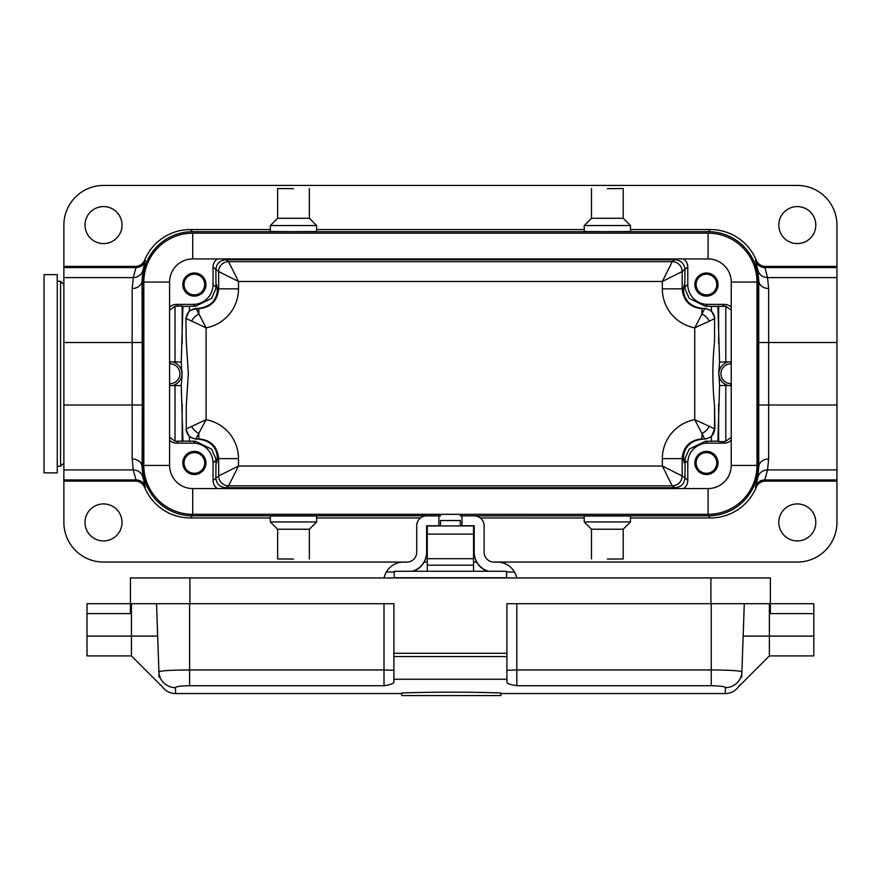 <?xml version="1.0" encoding="UTF-8"?>
<svg xmlns="http://www.w3.org/2000/svg" width="881" height="881" viewBox="0 0 881 881"><rect width="100%" height="100%" fill="white"/><g stroke="black" fill="none" stroke-linecap="round" stroke-linejoin="round"><path stroke-width="1.32" d="M500.915 693.578L725.195 693.578L725.393 687.643C724.667 686.53 719.953 685.881 711.242 685.715L711.297 685.715M516.817 603.716L516.817 669.945L711.242 669.945L711.242 685.715L516.817 685.715C510.98 684.812 507.676 683.744 506.905 682.522L506.905 603.716L710.912 603.716L710.912 577.947L189.911 577.947L189.911 603.716L130.443 603.716L130.443 613.628L86.999 613.628L86.999 603.716L130.443 603.716L130.443 577.947L189.911 577.947M86.999 613.628L86.999 655.916L131.434 655.916L162.236 686.717C165.628 691.156 170.088 693.446 175.627 693.567L175.429 687.643C176.145 686.53 180.858 685.892 189.58 685.715L384.006 685.715C389.843 684.812 393.146 683.744 393.917 682.522L393.917 679.24L506.905 679.24M401.802 695.561L500.915 695.561L500.915 692.951C467.877 691.904 434.84 691.904 401.802 692.951L401.802 695.561L401.659 693.578M725.393 687.643A16.519 16.398 2 0 0 741.901 671.829L741.714 677.28C738.366 689.394 738.366 689.394 741.714 677.28L741.714 677.302M739.533 685.22L738.586 686.717C735.195 691.156 730.734 693.446 725.195 693.567M710.912 577.947L770.379 577.947L770.379 603.716L813.824 603.716L813.824 613.628L770.379 613.628L770.379 603.716L710.912 603.716M769.388 603.716L769.388 655.916L738.586 686.717M813.824 613.628L813.824 655.916L769.388 655.916M744.28 603.716L741.714 677.28M159.109 677.28L158.921 671.829L159.109 677.28C162.456 689.394 162.456 689.394 159.109 677.28L156.543 603.716M175.429 687.643A16.519 16.398 178 0 1 158.921 671.829C160.683 670.716 170.903 670.089 189.58 669.945L384.006 669.945L384.006 603.716M131.434 655.916L131.434 603.716M393.917 679.24L393.917 603.716L189.911 603.716M711.242 603.716L711.242 669.945C729.897 670.089 740.117 670.716 741.901 671.829M394.248 577.947L394.248 571.262L506.575 571.262L506.575 577.749L394.248 577.749M393.917 656.576L506.905 656.576M393.917 653.273L506.905 653.273M607.339 231.659L630.466 231.494L630.466 225.547L584.213 225.547L584.213 231.494L607.339 231.659M584.213 225.547L591.481 218.279L623.197 218.279L630.466 225.547M607.339 188.666L623.197 188.545L607.339 188.666M630.466 516.013L584.213 516.013L584.213 521.959L630.466 521.959L630.466 516.013M630.466 521.959L623.197 529.228L591.481 529.228L584.213 521.959M607.339 559.072L623.197 558.95L607.339 559.072M293.483 231.659L316.609 231.494L316.609 225.547L270.357 225.547L270.357 231.494L293.483 231.659M270.357 225.547L277.625 218.279L309.341 218.279L316.609 225.547M293.483 188.666L277.625 188.545L293.483 188.666M316.609 516.013L270.357 516.013L270.357 521.959L316.609 521.959L316.609 516.013M316.609 521.959L309.341 529.228L277.625 529.228L270.357 521.959M293.483 559.072L277.625 558.95L293.483 559.072M169.593 282.074A23.126 23.126 0 0 1 192.719 258.948L708.104 258.948A23.126 23.126 0 0 1 731.23 282.074L731.23 465.432A23.126 23.126 0 0 1 708.104 488.559L192.719 488.559A23.126 23.126 0 0 1 169.593 465.432L169.593 282.074L143.823 282.074A48.895 48.895 0 0 1 192.719 233.179L192.719 258.948M192.719 488.559L192.719 514.328A48.895 48.895 0 0 1 143.823 465.432L143.823 282.074L143.823 465.432A48.895 48.895 0 0 0 192.719 514.328L708.104 514.328A48.895 48.895 0 0 0 756.999 465.432L756.999 282.074A48.895 48.895 0 0 0 708.104 233.179L192.719 233.179M708.104 488.559L708.104 514.328A48.895 48.895 0 0 0 756.999 465.432L731.23 465.432M731.23 282.074L756.999 282.074A48.895 48.895 0 0 0 708.104 233.179L708.104 258.948M516.74 577.947A19.823 19.823 -0 0 0 497.325 562.111L494.021 562.111A9.911 9.911 180 0 1 484.11 552.2L484.11 525.77A9.911 9.911 -0 0 0 474.198 515.859L460.323 515.87L460.323 514.328M440.5 514.328L440.5 515.87L438.848 515.87L438.848 525.77L426.624 525.77L426.624 552.53A19.823 19.823 180 0 1 413.277 571.262M427.285 571.262L427.285 525.935L473.538 525.935L473.538 571.262M427.285 558.697L473.538 558.697M427.285 565.173L473.538 565.173M506.575 572.022L514.493 572.022L506.575 572.022M438.848 515.859L426.624 515.859A9.911 9.911 -0 0 0 416.713 525.77L416.713 552.2A9.911 9.911 180 0 1 406.802 562.111L403.498 562.111A19.823 19.823 -0 0 0 386.33 572.022L394.248 572.022L386.33 572.022A19.823 19.823 -0 0 0 384.083 577.947M487.545 571.262A19.823 19.823 180 0 1 474.198 552.53L474.198 552.2A19.823 19.823 -0 0 0 488.592 571.262M412.231 571.262A19.823 19.823 -0 0 0 426.624 552.2M460.323 525.935L460.323 520.495L440.5 520.495L440.5 525.781L438.848 525.781M474.198 552.2L474.198 525.77L461.974 525.77L461.974 515.859M473.538 526.375L474.198 526.375M426.624 526.375L427.285 526.375M460.323 525.781L461.974 525.781M709.216 321.257L694.735 327.831L701.981 314.01A9.911 5.98 45 0 1 709.216 321.257L714.557 318.592L714.557 341.564L714.557 318.592A9.911 9.9 45 0 0 704.646 308.68L702.476 308.35C683.458 306.192 683.083 290.961 683.612 287.889L684.24 284.552L685.088 289.1L689.25 298.406L705.406 306.269L717.905 306.445L719.568 362.014L718.786 371.584L719.568 385.493L717.905 441.062L718.643 441.546L718.643 403.85M711.408 441.238L705.406 441.238L689.25 449.101L685.088 458.406L684.24 462.954L683.612 459.618C683.083 456.545 683.458 441.315 702.476 439.156L704.646 438.826A9.911 9.9 135 0 0 714.557 428.915L711.408 436.833L711.408 441.238L717.905 441.062M714.932 429.168L714.557 405.943L714.557 428.915L709.216 426.25A9.911 5.98 135 0 1 701.981 433.485L694.735 419.675L709.216 426.25M714.557 341.564C712.322 363.027 712.322 384.479 714.557 405.943M711.408 306.269L711.408 310.674L714.932 318.338M705.141 308.35L711.408 310.674M711.408 436.833L705.141 439.156M186.265 405.943L186.265 428.915L186.265 405.943L188.347 373.753L186.265 341.564L185.891 318.338L189.415 310.674L196.177 308.68A9.911 9.9 -45 0 0 186.265 318.592L206.088 327.831L206.088 419.675L195.681 439.156L198.346 439.156C217.365 441.315 217.739 456.545 217.211 459.618L216.583 462.954L215.735 458.406L211.572 449.101L195.417 441.238L182.918 441.062L181.255 385.493L182.037 375.923L181.255 362.014L182.918 306.445L182.18 305.96L182.18 343.656M195.681 439.156L189.415 436.833L185.891 429.168M189.415 436.833L189.415 441.238M189.415 310.674L189.415 306.269L182.918 306.445M185.891 318.338L186.265 341.564M189.415 306.269L195.417 306.269L211.572 298.406L215.735 289.1L216.583 284.552L217.211 287.889C217.739 290.961 217.365 306.192 198.346 308.35L195.681 308.35M169.593 385.625L181.255 385.493M175.033 385.493L175.033 441.271L169.593 437.306M191.606 426.25A9.911 5.98 -135 0 0 198.842 433.485L198.842 438.826L196.177 438.826A9.911 9.9 -135 0 1 186.265 428.915L206.088 419.675A39.667 39.645 146.3 0 1 238.487 458.638L238.487 466.027L662.336 466.027L662.336 458.638A39.667 39.645 -146.3 0 1 694.735 419.675L694.735 327.831A39.667 39.645 -33.7 0 1 662.336 288.858L662.336 281.468L238.487 281.468L218.664 271.568A9.911 9.911 123.7 0 1 228.575 261.657L238.487 281.468L238.487 288.858L218.675 288.858L218.675 271.568L213.037 267.086A9.911 9.911 -137.2 0 1 217.288 258.948M169.593 310.2L175.033 306.236L175.033 362.014L169.593 361.882M186.265 318.581A9.911 9.911 -56.3 0 1 196.177 308.68L206.088 327.831A39.667 39.645 33.7 0 0 238.487 288.858M196.177 308.68L198.842 308.68L198.842 314.01A9.911 5.98 -45 0 0 191.606 321.257M683.535 258.948A9.911 9.911 137.2 0 1 687.786 267.086L682.147 271.568A9.911 9.9 45 0 0 672.247 261.657L672.247 261.657A9.911 9.911 -123.7 0 1 682.158 271.568L682.147 288.858C683.348 300.884 689.955 307.48 701.981 308.68L701.981 314.01L704.646 308.68A9.911 9.911 56.3 0 1 714.557 318.581M731.23 361.882L719.568 362.014M725.79 362.014L725.79 306.236L731.23 310.2M714.557 428.915A9.911 9.911 123.7 0 1 704.646 438.826L701.981 433.485L701.981 438.826C689.955 440.026 683.348 446.623 682.147 458.638L662.336 458.638M731.23 437.306L725.79 441.271L725.79 385.493L731.23 385.625M135.41 481.125L136.291 481.125L133.284 469.914L132.172 458.979L132.172 288.528L133.284 277.592L136.291 266.381L135.41 266.381M270.357 517.962L190.406 517.962A49.556 49.556 -47.3 0 1 144.583 487.259A9.911 9.911 33.8 0 0 135.432 481.125M270.357 229.545L190.406 229.545L192.399 231.703A49.556 49.556 -132.7 0 0 142.843 281.259L142.843 466.247L142.083 467.073L142.975 477.579L145.409 487.16A9.911 9.911 90 0 0 136.291 481.125L63.873 481.125L63.873 405.007L142.293 405.007L142.083 467.073A9.911 8.094 0.5 0 0 132.172 458.979M190.406 229.545A49.556 49.556 -132.7 0 0 144.583 260.236L145.409 260.347L142.975 269.916L142.083 280.433A9.911 8.094 -0.5 0 1 132.172 288.528M144.583 260.236A9.911 9.911 -33.8 0 1 135.432 266.381M755.413 260.347A9.911 9.911 90 0 0 764.532 266.381L836.95 266.381L836.95 267.56L764.95 267.56L767.538 277.592L768.65 288.528L768.65 458.979L767.538 469.914L764.532 481.125L765.413 481.125A9.911 9.911 -33.8 0 0 756.239 487.259L755.413 487.16L757.847 477.579L758.739 467.073L758.739 280.433L757.847 269.916L755.413 260.347L756.239 260.236A9.911 9.911 33.8 0 0 765.413 266.381L764.532 266.381L764.95 267.56A9.911 9.713 -19.3 0 1 755.744 261.492M768.65 458.979A9.911 8.094 -0.5 0 0 758.739 467.073L757.979 466.247L757.979 281.259A49.556 49.556 132.7 0 0 708.423 231.703L710.416 229.545A49.556 49.556 132.7 0 1 756.239 260.236M768.65 288.528A9.911 8.094 0.5 0 1 758.739 280.433L757.979 281.259M217.288 488.559A9.911 9.911 -42.8 0 1 213.037 480.42L218.664 475.938A9.911 9.9 -135 0 0 228.575 485.849A9.911 9.911 56.3 0 1 218.664 475.938L218.675 458.638C217.475 446.623 210.867 440.026 198.842 438.826L198.346 439.156M217.211 459.618L218.675 458.638L238.487 458.638M198.346 308.35L198.842 308.68C210.867 307.48 217.475 300.884 218.675 288.858L217.211 287.889M218.675 475.938L238.487 466.027L228.575 485.849L224.864 488.559M224.864 258.948L228.575 261.657A9.911 9.9 -45 0 0 218.675 271.568M683.612 459.618L682.147 458.638L682.158 475.938A9.911 9.911 -56.3 0 1 672.247 485.849L662.336 466.027L682.147 475.938A9.911 9.9 -45 0 1 672.247 485.849L228.575 485.849M228.575 261.657L672.247 261.657L662.336 281.468L682.147 271.568M683.612 287.889L682.147 288.858L662.336 288.858M169.593 307.205A9.911 9.911 45 0 1 176.53 304.374L193.214 304.374A19.834 19.823 40.8 0 0 213.037 284.552L213.037 267.086M175.033 306.236L182.18 305.96M731.23 307.205A9.911 9.911 -45 0 0 724.292 304.374L707.608 304.374A19.834 19.823 -40.8 0 1 687.786 284.552L687.786 267.086M725.79 306.236L717.905 306.445M731.23 440.302A9.911 9.911 -135 0 1 724.292 443.132L722.849 441.689L718.643 441.546M725.79 441.271L722.849 441.689M169.593 440.302A9.911 9.911 135 0 0 176.53 443.132L193.214 443.132A19.834 19.823 139.2 0 1 213.037 462.954L213.037 480.42M175.033 441.271L182.918 441.062M216.021 460.411L215.845 477.821C216.44 483.834 219.743 487.138 225.756 487.733L675.066 487.733C681.079 487.138 684.383 483.834 684.978 477.821L687.786 480.42L687.786 462.954A19.834 19.823 -139.2 0 1 707.608 443.132L724.292 443.132M684.801 287.096L684.978 269.685C684.383 263.672 681.079 260.369 675.066 259.774L225.756 259.774C219.743 260.369 216.44 263.672 215.845 269.685L216.021 287.096M683.535 488.559A9.911 9.911 42.8 0 0 687.786 480.42M836.95 266.381L836.95 225.084A39.645 39.645 0 0 0 797.305 185.439L103.518 185.439A39.645 39.645 0 0 0 63.873 225.084L63.873 266.381L136.291 266.381A9.911 9.911 -90 0 0 145.409 260.347M836.95 267.56L836.95 522.422A39.645 39.645 0 0 1 797.305 562.067L493.096 562.067M407.727 562.067L103.518 562.067A39.645 39.645 0 0 1 63.873 522.422L63.873 481.125M142.843 466.247A49.556 49.556 -47.3 0 0 192.399 515.803L190.406 517.962M630.466 517.962L710.416 517.962A49.556 49.556 47.3 0 0 756.239 487.259M710.416 517.962L708.423 515.803A49.556 49.556 47.3 0 0 757.979 466.247M439.839 515.87L439.839 514.328M731.23 383.664L730.856 383.664A9.911 9.911 0 0 1 720.944 373.753A9.911 9.911 0 0 1 730.856 363.842L731.23 363.842M718.026 284.552A11.574 11.574 0 0 1 700.67 294.573A11.574 11.574 0 0 1 700.67 274.531A11.574 11.574 0 0 1 718.026 284.552M716.771 284.552A10.319 10.319 0 0 0 701.287 275.61A10.319 10.319 0 0 0 701.287 293.494A10.319 10.319 0 0 0 716.771 284.552M778.804 225.084A18.501 18.501 0 0 0 806.556 241.108A18.501 18.501 0 0 0 806.556 209.061A18.501 18.501 0 0 0 778.804 225.084M718.786 375.923L718.786 371.584M726.891 385.041A11.96 11.96 0 0 1 726.891 362.465M836.95 481.125L764.532 481.125A9.911 9.911 -90 0 0 755.413 487.16M718.026 462.954A11.574 11.574 0 0 1 706.452 474.529A11.574 11.574 0 0 1 694.878 462.954A11.574 11.574 0 0 1 706.452 451.38A11.574 11.574 0 0 1 718.026 462.954M696.122 462.954A10.319 10.319 0 0 0 711.617 471.897A10.319 10.319 0 0 0 711.617 454.012A10.319 10.319 0 0 0 696.122 462.954M687.786 462.954L684.801 460.411M778.804 522.422A18.501 18.501 0 0 0 806.556 538.445A18.501 18.501 0 0 0 806.556 506.399A18.501 18.501 0 0 0 778.804 522.422M169.593 363.842L169.967 363.842A9.911 9.911 0 0 1 179.878 373.753A9.911 9.911 0 0 1 169.967 383.664L169.593 383.664M205.945 462.954A11.574 11.574 0 0 1 188.589 472.976A11.574 11.574 0 0 1 188.589 452.933A11.574 11.574 0 0 1 205.945 462.954M204.7 462.954A10.319 10.319 0 0 0 189.206 454.012A10.319 10.319 0 0 0 189.206 471.897A10.319 10.319 0 0 0 204.7 462.954M122.019 522.422A18.501 18.501 0 0 0 94.267 506.399A18.501 18.501 0 0 0 94.267 538.445A18.501 18.501 0 0 0 122.019 522.422M476.643 562.067L473.538 562.067M427.285 562.067L424.179 562.067M182.037 371.584L182.037 375.923M173.931 362.465A11.96 11.96 0 0 1 173.931 385.041M63.873 266.381L63.873 405.007M205.945 284.552A11.574 11.574 0 0 1 188.589 294.573A11.574 11.574 0 0 1 188.589 274.531A11.574 11.574 0 0 1 205.945 284.552M204.7 284.552A10.319 10.319 0 0 0 194.371 274.222A10.319 10.319 0 0 0 184.052 284.552A10.319 10.319 0 0 0 194.371 294.871A10.319 10.319 0 0 0 204.7 284.552M122.019 225.084A18.501 18.501 0 0 0 94.267 209.061A18.501 18.501 0 0 0 94.267 241.108A18.501 18.501 0 0 0 122.019 225.084M584.213 517.962L480.299 517.962M420.523 517.962L316.609 517.962M710.416 229.545L630.466 229.545M584.213 229.545L316.609 229.545M192.399 231.703L708.423 231.703M175.033 362.014L181.255 362.014M725.79 385.493L719.568 385.493M439.839 515.803L192.399 515.803M708.423 515.803L460.983 515.87M460.983 515.803L460.983 514.328M57.265 342.676L57.265 472.866L44.05 472.866L44.05 274.641L57.265 274.641L57.265 342.676M743.146 636.093L813.824 636.093M86.999 636.093L157.677 636.093M189.58 603.716L189.58 685.715M384.006 685.715L384.006 669.945L393.917 670.287M506.905 670.287L516.817 669.945L516.817 685.715M143.823 465.432L169.593 465.432M427.285 534.095L473.538 534.095M460.323 520.561L440.5 520.561M186.265 428.915A9.911 9.911 -123.7 0 0 196.177 438.826M145.409 487.16L144.583 487.259M145.079 486.015A9.911 9.713 -19.3 0 0 135.872 479.947L63.873 479.947M142.975 477.579A9.911 9.735 -9.7 0 0 133.284 469.914L63.873 469.914M142.843 281.259L142.083 280.433L142.293 405.007M142.293 342.5L63.873 342.5M142.975 269.916A9.911 9.735 9.7 0 1 133.284 277.592L63.873 277.592M145.079 261.492A9.911 9.713 19.3 0 1 135.872 267.56L63.873 267.56M836.95 479.947L764.95 479.947A9.911 9.713 19.3 0 0 755.744 486.015M836.95 469.914L767.538 469.914A9.911 9.735 9.7 0 0 757.847 477.579M836.95 405.007L758.53 405.007M836.95 342.5L758.53 342.5M836.95 277.592L767.538 277.592A9.911 9.735 -9.7 0 1 757.847 269.916M704.646 438.826L702.476 439.156M702.476 308.35L704.646 308.68M176.53 304.374L177.973 305.817M722.849 305.817L724.292 304.374M177.973 441.689L176.53 443.132M672.247 261.657L675.958 258.948M675.958 488.559L672.247 485.849M682.158 475.938L684.978 477.821L685.088 458.406M730.856 363.842L730.856 361.871M685.088 289.1L684.978 286.975L687.786 284.552M730.856 385.636L730.856 383.664M169.967 383.664L169.967 385.636M215.735 458.406L215.845 460.521L213.037 462.954M169.967 361.871L169.967 363.842M213.037 284.552L215.845 286.975L215.735 289.1M182.18 403.85L182.18 441.546M718.643 343.656L718.643 305.96M193.214 443.132L195.417 441.238M195.417 306.269L193.214 304.374M707.608 304.374L705.406 306.269M705.406 441.238L707.608 443.132M57.265 281.248L60.569 281.248L60.569 466.258L63.873 462.954M175.627 693.578L401.802 693.578M623.197 218.279L623.197 188.545M591.481 218.279L591.481 188.545M591.481 529.228L591.481 558.95M623.197 529.228L623.197 558.95M309.341 218.279L309.341 188.545M277.625 218.279L277.625 188.545M277.625 529.228L277.625 558.95M309.341 529.228L309.341 558.95M427.285 525.935L473.538 525.935M60.569 281.248L63.873 284.552M57.265 466.258L60.569 466.258"/></g></svg>

